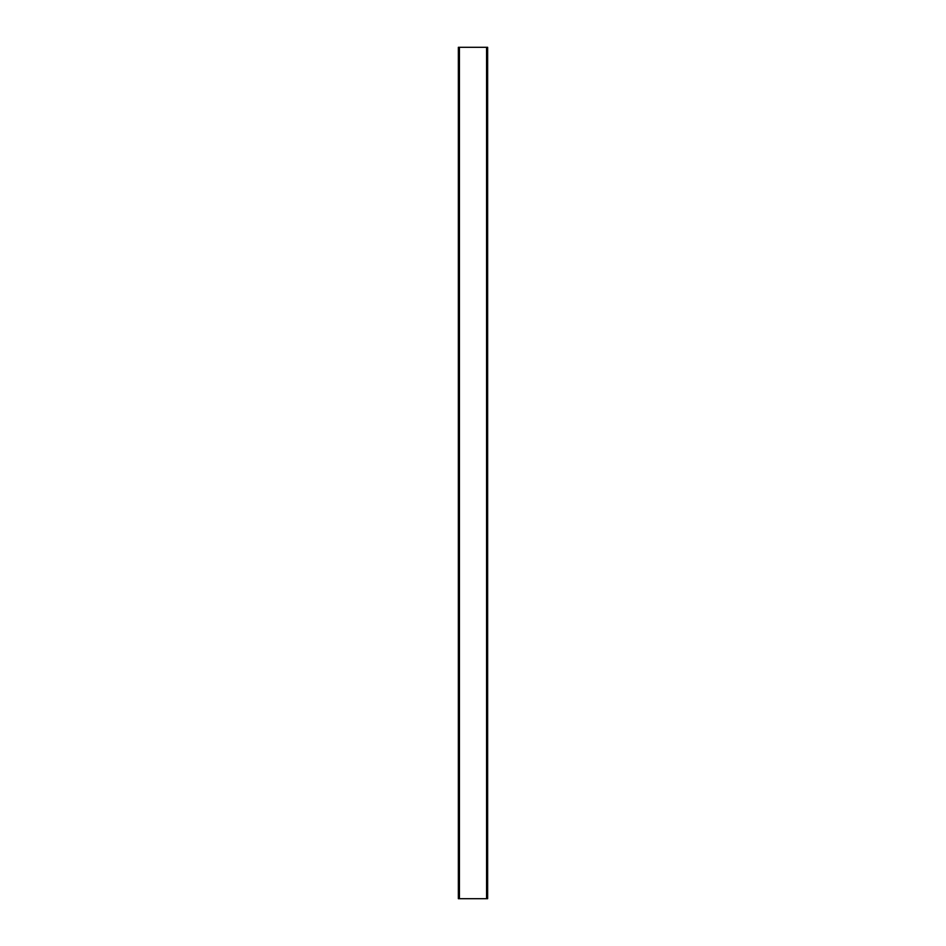 <?xml version="1.0" encoding="UTF-8"?>
<svg xmlns="http://www.w3.org/2000/svg" width="946" height="946" viewBox="0 0 946 946"><rect width="100%" height="100%" fill="white"/><g stroke="black" fill="none" stroke-linecap="round" stroke-linejoin="round"><path stroke-width="1.42" d="M458.361 47.3L487.639 47.3L487.639 898.7L458.361 898.7L458.361 47.3M459.425 47.3L459.425 898.7M486.575 47.3L486.575 898.7"/></g></svg>
